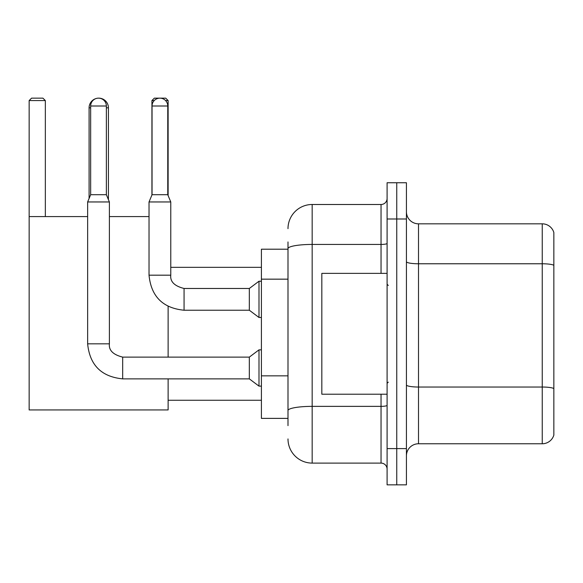 <?xml version="1.0" encoding="UTF-8"?>
<svg xmlns="http://www.w3.org/2000/svg" width="583" height="583" viewBox="0 0 583 583"><rect width="100%" height="100%" fill="white"/><g stroke="black" fill="none" stroke-linecap="round" stroke-linejoin="round"><path stroke-width="0.87" d="M287.995 249.203L261.41 249.203L261.41 418.383L287.995 418.383M287.995 425.634L287.995 241.952M387.09 448.597L387.09 484.852L396.753 484.852L396.753 448.597L396.753 484.852L406.424 484.852L406.424 448.597L396.753 448.597L396.753 218.997L396.753 448.597L387.09 448.597L387.09 218.997L396.753 218.997L396.753 182.741L396.753 218.997L406.424 218.997L406.424 448.597M406.424 218.997L406.424 182.741L387.09 182.741L387.09 218.997M287.995 228.66A24.165 24.165 0 0 1 312.167 204.495L312.167 463.099L381.042 463.099L381.042 394.217M312.167 204.495L381.042 204.495A6.041 6.041 0 0 0 387.09 198.453M287.995 271.911L287.995 248.635A24.165 4.198 180 0 1 312.167 244.437L381.042 244.437L381.042 204.495M387.09 469.14A6.041 6.041 0 0 0 381.042 463.099M312.167 463.099A24.165 24.165 0 0 1 287.995 438.926M406.424 455.848A12.083 12.083 0 0 1 418.507 443.765L542.248 443.765L542.248 223.828L418.507 223.828A12.083 12.083 0 0 1 406.424 211.746A12.083 12.083 0 0 0 418.507 223.828L418.507 443.765M553.85 232.53A12.083 12.083 0 0 0 542.248 223.828A12.083 12.083 0 0 1 553.85 232.53L553.85 435.064A12.083 12.083 0 0 1 542.248 443.765M89.09 198.475L89.09 107.819A9.671 9.671 0 0 1 96.348 98.454M98.629 98.155A9.671 9.671 0 0 1 98.753 98.148A9.671 9.671 0 0 1 108.423 107.819L106.368 107.819M108.423 199.634L108.423 107.819M168.123 378.87L168.123 409.929L29.15 409.929L29.15 100.567L31.569 98.148L42.923 98.148L45.343 100.567L29.15 100.567M45.343 216.577L45.343 100.567M29.15 216.577L87.639 216.577M109.393 216.577L149.029 216.577M168.123 357.117L168.123 306.388M154.233 100.567L151.93 100.567L154.342 98.148L165.703 98.148L168.123 100.567L168.123 195.575M168.123 100.567L165.572 100.567M151.93 100.567L151.93 194.992M106.368 194.707L90.657 194.707L90.657 106.004A7.856 7.856 0 0 1 98.512 98.148A7.856 7.856 0 0 1 106.368 106.004L106.368 194.707L109.393 201.958L109.393 343.824C108.657 350.274 113.087 354.704 122.685 357.117L122.685 378.87C101.42 376.771 89.738 365.089 87.639 343.824L87.639 201.958L109.393 201.958M122.685 357.117L249.327 357.117L249.327 378.87L122.685 378.87C101.42 376.771 89.738 365.089 87.639 343.824L109.393 343.824C108.657 350.274 113.087 354.704 122.685 357.117C113.087 354.704 108.657 350.274 109.393 343.824C108.657 350.274 113.087 354.704 122.685 357.117C113.087 354.704 108.657 350.274 109.393 343.824M249.327 357.117L258.99 349.866L258.99 386.121L261.41 386.121M167.758 194.707L152.046 194.707L152.046 106.004A7.856 7.856 0 0 1 159.902 98.148A7.856 7.856 0 0 1 167.758 106.004L167.758 194.707L170.775 201.958L149.029 201.958L149.029 275.183L170.753 275.183M170.775 201.958L170.775 275.183C170.047 281.633 174.477 286.064 184.068 288.476C174.477 286.064 170.047 281.633 170.775 275.183C170.047 281.633 174.477 286.064 184.068 288.476C174.477 286.064 170.047 281.633 170.775 275.183C170.047 281.633 174.477 286.064 184.068 288.476L249.327 288.476L249.327 310.229L184.068 310.229L184.068 288.498M249.327 288.476L258.99 281.232L258.99 317.48L261.41 317.48M387.09 273.376L321.831 273.376L321.831 394.217L387.09 394.217M287.995 279.162L261.41 279.162M287.995 375.838L261.41 375.838M387.09 405.316A6.041 1.049 0 0 1 381.042 406.366L312.167 406.366A24.165 4.198 180 0 0 287.995 410.563M381.042 273.376L381.042 244.437A6.041 1.049 0 0 0 387.09 243.388M553.85 265.28A12.083 2.099 180 0 0 542.248 263.771L418.507 263.771A12.083 2.099 0 0 1 406.424 261.672M553.85 388.54A12.083 2.099 180 0 0 542.248 387.032L418.507 387.032A12.083 2.099 -0 0 1 406.424 384.933M90.657 107.819L89.09 107.819M90.657 106.004L106.368 106.004M152.046 106.004L167.758 106.004M168.123 400.259L261.41 400.259M170.775 267.335L261.41 267.335M87.639 343.824C89.738 365.089 101.42 376.771 122.685 378.87C101.42 376.771 89.738 365.089 87.639 343.824C89.738 365.089 101.42 376.771 122.685 378.87M249.327 378.87L258.99 386.121M258.99 349.866L261.41 349.866M90.657 194.707L87.639 201.958M149.029 275.183C151.128 296.448 162.81 308.13 184.068 310.229C162.81 308.13 151.128 296.448 149.029 275.183C151.128 296.448 162.81 308.13 184.068 310.229C162.81 308.13 151.128 296.448 149.029 275.183C151.128 296.448 162.81 308.13 184.068 310.229M249.327 310.229L258.99 317.48M152.046 194.707L149.029 201.958M258.99 281.232L261.41 281.232M388.293 285.459L387.09 284.249M388.293 382.135L387.09 383.337"/></g></svg>
